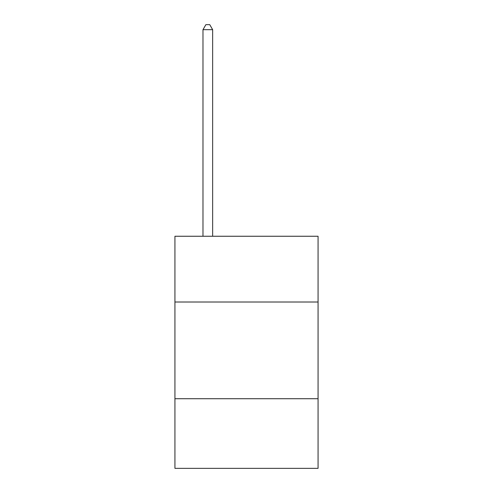 <?xml version="1.0" encoding="UTF-8"?>
<svg xmlns="http://www.w3.org/2000/svg" width="493" height="493" viewBox="0 0 493 493"><rect width="100%" height="100%" fill="white"/><g stroke="black" fill="none" stroke-linecap="round" stroke-linejoin="round"><path stroke-width="0.74" d="M318.065 302.012L318.065 236.252L174.935 236.252L174.935 302.012L318.065 302.012L318.065 468.35L174.935 468.35L174.935 302.012M318.065 398.72L174.935 398.72M212.649 236.252L212.649 29.679L202.98 29.679L202.98 236.252M202.98 29.679L205.883 24.65L209.753 24.65L212.649 29.679"/></g></svg>
